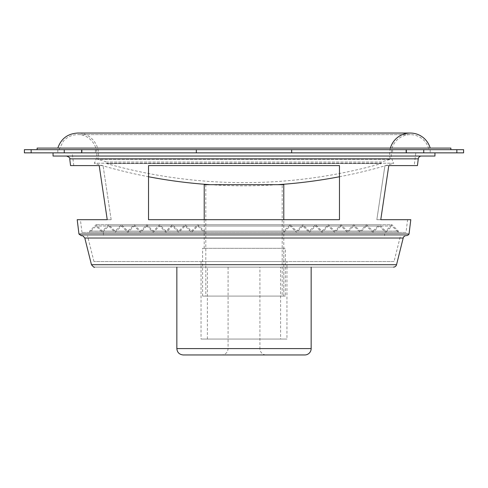 <?xml version="1.0" encoding="UTF-8"?>
<svg xmlns="http://www.w3.org/2000/svg" width="488" height="488" viewBox="0 0 488 488"><rect width="100%" height="100%" fill="white"/><g stroke="black" fill="none" stroke-linecap="round" stroke-linejoin="round"><path stroke-width="0.37" stroke-dasharray="2.44 1.83" d="M434.954 152.86L53.046 152.86L434.954 152.86M415.8 152.86L72.2 152.86L415.8 152.86L414.239 165.591L384.94 165.591L414.239 165.591M53.046 156.044L434.954 156.044M407.59 219.698L376.84 219.698L384.94 165.591L376.84 219.698L407.59 219.698L406.028 232.428L81.972 232.428L406.028 232.428M148.523 165.591L339.477 165.591L148.523 165.591L148.523 219.698L339.477 219.698L339.477 165.591L339.477 219.698L148.523 219.698L148.523 165.591L339.477 165.591L339.477 219.698L148.523 219.698L148.523 165.591M103.059 165.591L73.761 165.591L103.059 165.591L111.16 219.698L80.41 219.698L111.16 219.698L103.059 165.591L99.204 165.591L103.059 165.591M421.431 156.044L66.569 156.044L421.431 156.044M410.798 219.698L376.84 219.698L380.768 219.698L388.796 165.591L384.94 165.591L417.441 165.591M384.605 232.428L103.395 232.428L384.605 232.428L384.605 235.606L103.395 235.606L384.605 235.606M70.559 165.591L99.204 165.591L107.232 219.698L111.16 219.698L77.202 219.698M78.958 234.02L409.042 234.02M406.284 235.606L81.716 235.606L406.284 235.606M400.52 235.606L87.48 235.606L400.52 235.606L394.06 261.519L93.94 261.519L394.06 261.519M286.962 261.519L201.038 261.519L286.962 261.519L286.962 267.119L201.038 267.119L286.962 267.119L201.038 267.119L286.962 267.119L286.962 339.044L201.038 339.044L286.962 339.044M393.456 267.119L94.544 267.119L393.456 267.119M311.155 267.119L176.845 267.119L311.155 267.119M307.971 267.119L180.029 267.119L307.971 267.119M463.6 152.86L456.853 152.86L456.853 149.676L463.6 149.676M456.853 152.86L423.743 152.86L423.743 149.676L456.853 149.676M423.743 152.86L406.345 152.86L406.345 149.676L423.743 149.676M406.345 152.86L291.678 152.86L291.678 149.676L406.345 149.676M291.678 152.86L196.322 152.86L196.322 149.676L291.678 149.676M196.322 152.86L81.655 152.86L81.655 149.676L196.322 149.676M81.655 152.86L64.257 152.86L64.257 149.676L81.655 149.676M64.257 152.86L31.147 152.86L31.147 149.676L64.257 149.676M31.147 152.86L24.4 152.86M31.147 149.676L24.4 149.676M244 152.86L430.184 152.86L244 152.86M244 149.676L430.184 149.676L244 149.676M88.718 152.86L95.404 152.86L88.718 152.86M88.718 149.676L95.404 149.676L88.718 149.676M399.282 152.86L392.596 152.86L399.282 152.86M399.282 149.676L392.596 149.676L399.282 149.676M283.784 248.337L204.216 248.337L283.784 248.337L283.784 296.076L204.216 296.076L283.784 296.076L204.216 296.076L283.784 296.076L283.784 219.698M285.376 296.076L202.624 296.076L285.376 296.076L285.376 248.337L202.624 248.337L285.376 248.337M347.438 232.392L140.562 232.392L347.438 232.392L341.069 226.029L146.931 226.029L341.069 226.029L334.707 232.392L153.293 232.392L334.707 232.392L328.339 226.029L159.661 226.029L328.339 226.029L321.976 232.392L166.024 232.392L321.976 232.392L315.608 226.029L172.392 226.029L315.608 226.029L309.246 232.392L178.754 232.392L309.246 232.392L302.877 226.029L185.123 226.029L302.877 226.029L296.515 232.392L191.485 232.392L296.515 232.392L290.147 226.029L197.853 226.029L290.147 226.029L283.784 232.392L204.216 232.392L283.784 232.392L283.784 231.123L204.216 231.123L283.784 231.123L290.147 224.754L197.853 224.754L290.147 224.754L296.515 231.123L191.485 231.123L296.515 231.123L302.877 224.754L185.123 224.754L302.877 224.754L309.246 231.123L178.754 231.123L309.246 231.123L315.608 224.754L172.392 224.754L315.608 224.754L321.976 231.123L166.024 231.123L321.976 231.123L328.339 224.754L159.661 224.754L328.339 224.754L334.707 231.123L153.293 231.123L334.707 231.123L341.069 224.754L146.931 224.754L341.069 224.754L347.438 231.123L140.562 231.123L347.438 231.123L353.8 224.754L134.2 224.754L353.8 224.754L360.162 231.123L127.838 231.123L360.162 231.123L366.531 224.754L121.469 224.754L366.531 224.754L372.893 231.123L115.107 231.123L372.893 231.123L379.261 224.754L108.739 224.754L379.261 224.754L385.624 231.123L102.376 231.123L385.624 231.123L391.992 224.754L96.008 224.754L391.992 224.754L398.354 231.123L89.646 231.123L398.354 231.123L398.354 232.392L89.646 232.392L398.354 232.392L391.992 226.029L96.008 226.029L391.992 226.029L385.624 232.392L102.376 232.392L385.624 232.392L379.261 226.029L108.739 226.029L379.261 226.029L372.893 232.392L115.107 232.392L372.893 232.392L366.531 226.029L121.469 226.029L366.531 226.029L360.162 232.392L127.838 232.392L360.162 232.392L353.8 226.029L134.2 226.029L353.8 226.029L347.438 232.392M282.192 184.69L205.808 184.69L282.192 184.69L282.192 296.076L205.808 296.076L282.192 296.076M204.216 184.69L283.784 184.69M183.214 354.959L304.786 354.959M266.277 354.959L221.723 354.959L266.277 354.959A6.362 6.362 0 0 1 259.915 348.591L228.085 348.591L259.915 348.591L259.915 267.119L228.085 267.119L259.915 267.119M280.6 267.119L207.4 267.119L280.6 267.119L280.6 339.044L207.4 339.044L280.6 339.044M37.131 148.09L450.869 148.09M450.869 149.676L37.131 149.676L450.869 149.676M430.184 148.09L57.816 148.09L430.184 148.09M390.4 148.09A20.673 20.673 0 0 0 390.4 159.344L97.6 159.344L390.4 159.344L380.853 162.046L107.147 162.046L380.853 162.046L381.287 163.578L106.713 163.578L381.287 163.578A504.232 504.232 0 0 1 106.713 163.578L107.147 162.046L97.6 159.344C101.663 146.772 90.914 132.559 77.708 133.041L410.292 133.041M210.291 184.69A507.416 507.416 0 0 0 277.709 184.69M339.477 176.741A507.416 507.416 0 0 0 393.743 163.212L94.257 163.212L393.743 163.212A19.081 19.081 0 0 1 403.442 135.908A19.081 19.081 0 0 1 428.94 149.676L59.06 149.676L428.94 149.676M69.729 158.838L418.271 158.838M84.802 238.022L403.198 238.022M91.457 264.703L396.543 264.703M176.845 348.591L311.155 348.591M81.972 232.428L80.41 219.698M73.761 165.591L72.2 152.86M103.395 232.428L103.395 235.606M93.94 261.519L87.48 235.606M201.038 261.519L201.038 339.044M57.816 149.676L57.816 152.86M430.184 149.676L430.184 152.86M82.039 149.676L82.039 152.86L82.039 149.676M95.404 149.676L95.404 152.86L95.404 149.676M392.596 149.676L392.596 152.86L392.596 149.676M405.961 149.676L405.961 152.86L405.961 149.676M204.216 248.337L204.216 219.698M202.624 296.076L202.624 248.337M146.931 226.029L140.562 232.392L134.2 226.029L127.838 232.392L121.469 226.029L115.107 232.392L108.739 226.029L102.376 232.392L96.008 226.029L89.646 232.392L89.646 231.123L96.008 224.754L102.376 231.123L108.739 224.754L115.107 231.123L121.469 224.754L127.838 231.123L134.2 224.754L140.562 231.123L146.931 224.754L153.293 231.123L159.661 224.754L166.024 231.123L172.392 224.754L178.754 231.123L185.123 224.754L191.485 231.123L197.853 224.754L204.216 231.123L204.216 232.392L197.853 226.029L191.485 232.392L185.123 226.029L178.754 232.392L172.392 226.029L166.024 232.392L159.661 226.029L153.293 232.392L146.931 226.029M205.808 184.69L205.808 296.076M228.085 267.119L228.085 348.591C227.707 352.458 225.59 354.581 221.723 354.959M207.4 339.044L207.4 267.119M59.06 149.676L63.281 141.227C66.978 137.097 71.602 134.901 77.141 134.645L77.708 134.633C91.799 133.987 101.833 151.31 94.257 163.212A507.416 507.416 0 0 0 148.523 176.741M410.292 134.633L77.708 134.633L410.292 134.633"/><path stroke-width="0.73" d="M434.954 152.86L434.954 156.044L53.046 156.044L53.046 152.86M421.431 156.044A3.184 3.184 0 0 0 418.271 158.838L417.441 165.591L388.796 165.591L380.768 219.698L410.798 219.698L409.042 234.02L78.958 234.02L77.202 219.698L107.232 219.698L99.204 165.591L70.559 165.591L69.729 158.838C70.37 158.124 69.32 157.191 66.569 156.044M339.477 165.591L148.523 165.591L148.523 219.698L339.477 219.698L339.477 165.591M393.456 267.119A3.184 3.184 0 0 0 396.543 264.703L403.198 238.022A3.184 3.184 0 0 1 406.284 235.606A3.184 3.184 0 0 0 409.042 234.02M291.678 152.86L463.6 152.86L463.6 149.676L24.4 149.676L24.4 152.86L291.678 152.86L291.678 149.676M283.784 219.698L283.784 184.69L204.216 184.69L204.216 219.698M311.155 267.119L311.155 348.591L176.845 348.591C177.187 352.421 179.309 354.544 183.214 354.959L304.786 354.959A6.362 6.362 0 0 0 311.155 348.591M450.869 149.676L450.869 148.09L37.131 148.09L37.131 149.676M430.184 148.09A20.673 20.673 0 0 0 390.4 148.09M277.709 184.69A507.416 507.416 0 0 0 339.477 176.741M418.271 158.838L69.729 158.838M403.198 238.022L84.802 238.022C82.875 235.759 81.844 234.954 81.716 235.606C81.777 236.064 80.862 235.533 78.958 234.02M396.543 264.703L91.457 264.703L84.802 238.022M423.743 152.86L423.743 149.676M406.345 152.86L406.345 149.676M456.853 152.86L456.853 149.676M31.147 152.86L31.147 149.676M64.257 152.86L64.257 149.676M81.655 152.86L81.655 149.676M196.322 152.86L196.322 149.676M91.457 264.703C93.385 266.966 94.416 267.772 94.544 267.119M176.845 267.119L176.845 348.591M57.816 148.09C61.098 138.647 67.728 133.633 77.708 133.041L410.292 133.041M148.523 176.741A507.416 507.416 0 0 0 210.291 184.69"/></g></svg>
